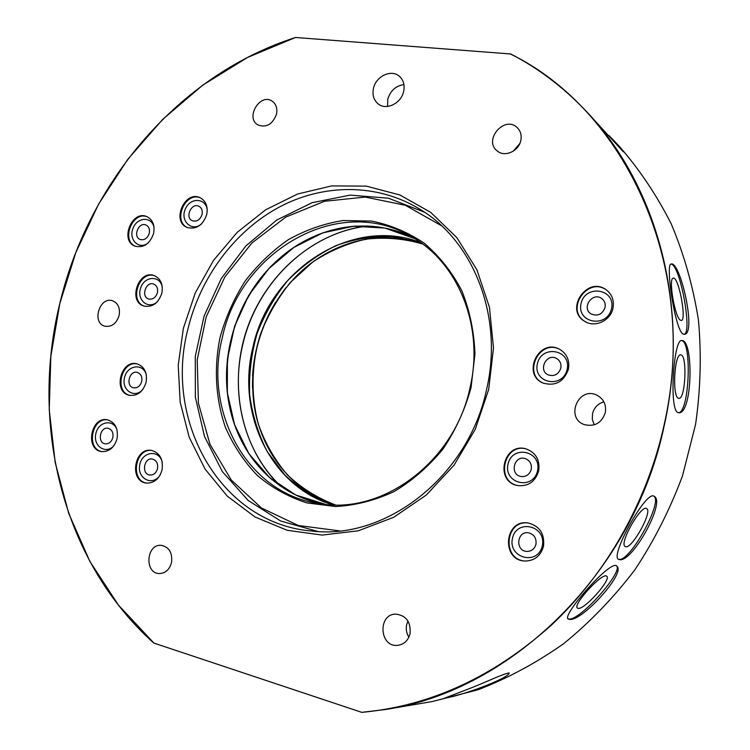 <?xml version="1.0" encoding="UTF-8"?>
<svg xmlns="http://www.w3.org/2000/svg" width="750" height="750" viewBox="0 0 750 750"><rect width="100%" height="100%" fill="white"/><g stroke="black" fill="none" stroke-linecap="round" stroke-linejoin="round"><path stroke-width="1.12" d="M361.791 712.359L385.809 709.462C511.35 690.759 634.303 572.091 664.453 424.528C690.684 306.769 656.587 184.153 585.722 110.728C563.25 87.15 538.312 68.25 510.909 54.056L510.384 53.953C625.219 109.659 700.012 267.459 664.219 424.462C647.288 501.656 606.375 573.684 551.213 625.275C493.341 677.006 430.2 706.041 361.791 712.359L153.975 643.116L118.397 605.053L89.859 561.375L68.728 513.403L55.181 462.441L49.238 409.725L50.831 356.438L59.775 303.694L75.806 252.581L98.587 204.15L127.706 159.422L162.656 119.409L202.819 85.106L247.472 57.487L295.406 37.528C178.706 74.878 88.537 182.1 59.747 303.703C29.944 424.922 62.231 561.056 153.694 642.984L153.975 643.116M295.725 37.5L510.384 53.953M119.1 315.553C116.391 323.644 111.647 327.197 104.859 326.203C91.388 322.959 99.628 296.025 112.631 300.787C118.172 303.216 120.328 308.137 119.1 315.553M171.478 562.781C169.453 569.644 165.459 573.234 159.506 573.562C144.225 573.778 146.119 543.778 161.231 545.325C169.247 547.078 172.659 552.9 171.478 562.781M407.963 621.038L406.669 624.666C405.741 629.166 406.481 633.347 408.872 637.209M410.044 633.787C408.131 640.631 403.997 644.484 397.622 645.356C379.303 647.391 377.559 613.875 395.906 614.119C406.303 615.553 411.019 622.116 410.044 633.787M603.881 401.85C597.9 403.65 594.103 407.606 592.491 413.728L592.312 419.494L594.244 424.856M605.297 412.688C601.65 423.047 594.675 427.022 584.381 424.613C564.966 418.106 578.353 386.062 596.747 395.091C603.647 398.794 606.497 404.662 605.297 412.688M519.853 143.438L513.337 151.134M520.809 140.503C518.784 151.322 504.572 157.528 497.203 150.928C483.103 140.391 504.244 115.2 517.031 127.444C520.575 130.828 521.841 135.178 520.809 140.503M276.488 114.216C272.569 124.369 266.391 127.95 257.953 124.959C245.006 117.947 260.025 92.644 272.147 101.137C276.15 104.044 277.594 108.403 276.488 114.216M403.931 84.572C395.719 85.847 390.328 90.759 387.75 99.319L387.6 106.434M403.678 91.331C401.353 103.256 386.456 110.634 378.356 104.044C373.791 100.312 372.159 95.128 373.444 88.491C375.787 76.434 391.069 68.991 399.178 76.116C403.425 79.856 404.925 84.928 403.678 91.331M605.044 307.538C605.709 303.675 604.547 300.637 601.556 298.406C592.266 291.647 581.166 308.241 591.131 313.95C597.666 316.556 602.297 314.419 605.044 307.538M560.812 368.184C561.516 363.731 560.006 360.45 556.294 358.322C546.253 352.959 537.806 370.706 548.362 374.953C554.391 376.659 558.544 374.4 560.812 368.184M612.984 308.194C610.659 320.672 594.938 327.984 584.888 321.441C564.038 309.956 587.044 275.466 606.141 289.772C612.047 294.319 614.334 300.469 612.984 308.194M535.959 544.256C534.516 549.066 531.403 551.456 526.641 551.428C515.053 550.828 516.863 530.916 528.319 532.772C534.047 534.216 536.597 538.05 535.959 544.256M578.456 608.438L577.378 608.081C572.344 604.612 603.319 571.228 606.816 576.337C611.391 579.45 585.225 609.028 578.456 608.438M567.891 618.731L569.456 619.059C580.772 619.697 623.184 571.978 616.594 565.95M569.859 619.444L568.041 618.909C561.788 615.084 611.784 558.019 616.894 566.184C626.053 573.066 582.337 621.028 569.859 619.444M157.5 468.712C156.15 473.053 153.591 475.162 149.822 475.041C141.197 474.244 143.869 457.35 152.344 459.037C156.497 460.275 158.222 463.5 157.5 468.712M162.009 470.147C159.272 478.959 154.088 483.263 146.466 483.066C128.728 481.547 134.259 446.841 151.613 450.45C160.003 453.009 163.472 459.572 162.009 470.147M141.694 381.516C140.194 386.128 137.475 388.219 133.528 387.806C125.287 386.297 129.281 370.031 137.316 372.403C140.963 373.772 142.416 376.809 141.694 381.516M146.044 382.472C143.006 391.819 137.494 396.112 129.506 395.325C112.547 392.325 120.778 358.941 137.222 363.909C144.572 366.731 147.516 372.919 146.044 382.472M157.434 292.706C155.738 297.647 152.803 299.747 148.613 298.997C140.625 296.728 145.997 280.988 153.694 284.072C156.9 285.572 158.147 288.441 157.434 292.706M161.841 293.184C158.409 303.234 152.447 307.519 143.944 306.056C127.537 301.519 138.562 269.194 154.322 275.634C160.781 278.7 163.284 284.55 161.841 293.184M202.069 214.462C200.147 219.816 196.931 221.925 192.413 220.772C184.584 217.734 191.363 202.369 198.844 206.231C201.684 207.834 202.762 210.581 202.069 214.462M206.747 214.537C202.847 225.412 196.312 229.725 187.153 227.456C171.056 221.325 184.95 189.778 200.259 197.803C205.988 201.075 208.153 206.662 206.747 214.537M568.425 369.206C563.869 381.778 555.497 386.419 543.309 383.147C521.306 374.662 538.819 337.809 559.481 349.228C566.859 353.606 569.841 360.262 568.425 369.206M531.244 469.369C529.509 474.722 525.984 477.084 520.688 476.438C509.466 474.291 514.097 455.175 525.019 458.512C529.866 460.331 531.947 463.941 531.244 469.369M538.688 471.009C535.209 481.819 528.122 486.656 517.453 485.512C494.109 481.397 503.738 441.703 526.284 448.969C535.969 452.747 540.103 460.097 538.688 471.009M112.828 437.616C111.459 441.966 108.919 444.047 105.225 443.85C96.975 442.875 100.022 426.441 108.103 428.278C111.984 429.525 113.559 432.638 112.828 437.616M670.875 264.141C679.697 263.147 692.784 332.438 684.15 334.406M682.819 333.9C674.888 328.856 665.212 263.512 671.109 264.056C679.969 260.259 696.778 332.972 684.553 334.369L682.819 333.9M678.291 398.194C672.075 396.094 674.409 353.597 680.662 354.9C687.459 354.028 685.631 399.45 678.919 398.372L678.291 398.194M678.441 412.706C689.278 413.241 692.306 341.062 681.469 340.575M677.803 412.5C668.953 409.603 673.603 338.522 681.694 340.556C693.844 339.103 692.55 414.469 678.769 412.744L677.803 412.5M385.809 709.462L432.572 701.475L477.872 689.831C507.741 678.328 536.334 662.934 563.663 643.659C589.903 622.294 613.612 597.703 634.809 569.906C654.234 540.553 670.134 509.184 682.519 475.791L695.588 424.322C700.603 389.269 701.55 354.506 698.438 320.034C693.047 286.181 683.962 254.072 671.156 223.716C656.447 194.719 638.831 168.553 618.309 145.219L609.066 135.6M444.459 698.222C462.769 695.503 508.603 678.281 509.25 672.994C505.331 672.909 485.522 682.228 472.669 687.337L444.459 698.222M585.722 110.728L623.391 151.856L614.325 141.009M619.528 559.631C632.166 562.866 666.197 501.506 654.113 496.284C646.416 489.347 609.684 556.209 618.478 559.312L619.528 559.631M149.278 233.259C147.487 238.359 144.459 240.45 140.203 239.503C132.544 236.869 138.619 221.578 145.969 225.009C148.875 226.528 149.981 229.275 149.278 233.259M117.009 438.863C118.491 428.747 115.303 422.4 107.475 419.831C90.938 415.959 84.647 449.691 101.597 451.584C109.097 451.931 114.234 447.684 117.009 438.863M153.6 233.428C155.016 225.356 152.794 219.769 146.934 216.656C131.897 209.522 119.438 240.909 135.188 246.216C143.822 248.063 149.953 243.797 153.6 233.428M543.497 546.375C544.809 533.869 539.728 526.078 528.244 523.003C504.563 518.775 500.738 560.156 524.812 561.038C534.384 560.944 540.619 556.059 543.497 546.375M488.7 389.4L475.284 429.272L454.031 465.197L426.262 495.075L393.722 517.284L358.35 530.775L322.181 535.078L287.166 530.288L255.056 516.994L227.306 496.181L205.069 469.106L189.188 437.231L180.159 402.094L178.228 365.278L183.347 328.387L195.262 292.95L213.469 260.456L237.244 232.303L265.669 209.784L297.591 194.006L331.659 185.906L366.337 186.131L399.956 195L430.734 212.391L456.938 237.722L476.953 269.897L489.45 307.312L493.491 347.925L488.7 389.4M187.809 329.475C163.763 421.613 220.912 524.175 312.666 531.122C386.447 539.906 468.703 476.062 486.647 389.213C503.587 316.884 473.672 241.275 420.103 209.353C377.062 182.944 322.997 183.525 278.409 207.544C233.85 231.872 200.119 277.922 187.809 329.475M470.072 387.534C454.959 460.744 384.272 513.862 321.844 503.991C248.559 495.741 202.922 412.931 222.272 337.856C239.925 251.184 338.559 193.397 411.141 236.55C457.941 262.041 484.5 326.278 470.072 387.534M653.831 496.144C663.441 501.262 630.112 561.759 619.041 559.35L618.291 559.172M625.781 546.759C632.419 548.484 652.922 511.078 646.669 508.612C641.203 504.103 618.638 544.003 625.2 546.562L625.781 546.759M680.306 320.156L681.366 320.475C686.953 320.091 678.478 275.878 673.237 278.147C668.222 278.119 674.747 316.988 680.306 320.156M471.038 387.628L474.966 354.028C474.113 331.594 469.706 310.434 461.747 290.578C451.931 271.978 439.453 256.209 424.322 243.272C408.038 232.275 390.487 224.878 371.663 221.081L343.116 220.528C324.019 223.556 305.812 229.922 288.478 239.606C272.016 250.997 257.541 264.853 245.072 281.184C234 298.603 225.666 317.316 220.078 337.322C213.806 367.772 215.569 398.906 225.384 427.228C233.334 445.434 243.994 461.522 257.362 475.481C272.091 487.884 288.628 497.034 306.975 502.931L335.756 506.55C355.622 505.406 375.075 500.409 394.125 491.55C412.472 480.562 428.756 466.388 442.997 449.034C455.625 430.209 464.981 409.744 471.038 387.628M611.522 308.588C615.956 288.712 585.141 283.959 581.044 303.619C576.459 323.222 607.219 328.509 611.522 308.588M567.141 369.366C571.575 349.613 541.472 344.25 537.375 363.797C532.8 383.287 562.837 389.175 567.141 369.366M606.375 289.941C587.381 276.169 564.825 309.984 585.141 321.591M162.281 462.45C159.384 448.969 141.581 451.406 139.65 465.375C137.147 479.278 153.45 486.694 160.378 474.6M152.034 450.525C135.113 447.609 129.787 481.05 146.888 483.113M146.363 375.188C143.644 362.906 127.397 364.744 124.538 377.512C121.144 390.15 134.756 399.122 142.875 389.4M137.634 364.031C121.575 359.803 113.662 391.913 129.928 395.409M162.3 287.325C160.434 275.166 144.544 275.738 140.662 287.953C136.275 299.991 148.5 310.172 157.397 301.688M154.725 275.794C139.275 270.131 128.681 301.209 144.366 306.178M207.244 210.825C206.85 198.047 190.463 196.716 185.391 208.884C179.822 220.828 191.728 232.247 201.403 224.025M200.644 197.991C185.578 190.781 172.209 221.119 187.556 227.616M559.744 349.359C539.259 338.456 522.084 374.587 543.581 383.259M537.516 470.775C541.978 450.919 512.147 444.469 508.022 464.128C503.419 483.703 533.184 490.688 537.516 470.775M526.556 449.053C504.291 442.247 494.85 481.163 517.734 485.569M147.338 216.834C132.572 210.534 120.609 240.647 135.6 246.366M154.059 227.747C152.213 216.328 137.325 216.75 133.041 228.197C128.306 239.456 138.778 250.116 147.928 243.169M107.897 419.925C91.781 416.784 85.744 449.194 102.028 451.641M117.028 429.9C113.278 418.387 97.809 421.603 95.738 434.184C93.15 446.691 106.537 454.884 114.188 445.294M528.516 523.05C505.172 519.234 501.422 559.837 525.094 561.047M542.297 545.85C546.797 525.741 516.628 518.419 512.466 538.331C507.816 558.15 537.928 566.025 542.297 545.85M424.547 212.222L388.434 198.206L350.147 195.113L312.169 202.669L276.778 220.031L245.934 245.869L221.287 278.512L204.103 316.05L195.281 356.381L195.375 397.294L204.506 436.472L222.366 471.619L248.184 500.475L280.659 520.997L317.944 531.497M252.553 375.956C254.166 349.528 261.853 324.975 275.606 302.288M252.516 388.191C252.113 350.738 263.316 317.166 286.144 287.475M295.2 482.362C271.913 461.212 258.038 434.259 253.594 401.484C248.878 353.972 262.678 312.638 294.994 277.491C318.234 253.959 345.525 240.75 376.847 237.844M294.994 277.491C328.406 242.634 379.125 228.169 422.541 243.975C404.044 238.575 385.209 236.972 366.028 239.156C347.109 243.45 329.334 251.072 312.712 262.031L290.55 282.216C277.753 298.05 267.656 315.572 260.269 334.809C251.325 364.35 250.641 395.503 258.469 424.491C265.172 443.231 274.8 460.003 287.344 474.806C301.369 488.072 317.391 498.113 335.409 504.909M421.041 242.878L392.906 236.484C373.519 235.828 354.544 238.875 335.981 245.644C318.094 254.362 301.997 266.025 287.691 280.631C274.725 296.597 264.506 314.297 257.044 333.731C251.334 353.747 248.869 374.034 249.637 394.584C252.3 414.862 258.169 433.856 267.225 451.575L284.766 474.938C299.016 488.231 315.281 498.206 333.553 504.881M420.459 242.475C350.981 215.756 268.856 270.759 252.844 347.569C236.269 413.653 270.947 486.938 332.85 504.862M368.541 226.031C309.084 231.853 256.444 283.303 242.625 345.206C230.316 396.647 244.931 453.056 281.475 486.806M367.031 225.966C313.031 232.519 264.919 275.391 246.572 330.234C228.291 385.087 240.994 448.266 280.219 485.953M227.634 394.847C223.172 346.069 237.384 303.516 270.262 267.197M271.856 479.569C249.956 460.566 235.838 436.163 229.528 406.359C218.428 354.028 238.378 294.3 278.681 259.134C301.641 239.1 327.581 228.075 356.512 226.05M278.681 259.134C316.425 225.244 371.212 215.559 414.506 238.547L384.862 228.066L353.616 226.247L322.697 232.903L293.888 247.397L268.772 268.697L248.672 295.491L234.628 326.241L227.381 359.269L227.344 392.756L234.628 424.875L248.944 453.769L269.662 477.675L295.734 494.991L325.725 504.422C277.312 496.781 239.334 456.131 229.528 406.359M441.562 225.778L405.309 205.256L365.222 197.072L324.422 201.291L285.806 217.088L251.916 242.972L224.85 276.975L206.241 316.762L197.213 359.756L198.422 403.191L209.953 444.253L231.337 480.075L261.422 507.966L298.378 525.506L339.684 530.887M253.594 401.484C259.359 449.419 291.216 491.456 335.419 504.909M261.75 276.9C252.759 288.113 245.391 300.384 239.644 313.725M231.159 339.103C227.766 353.062 226.256 367.144 226.641 381.356"/></g></svg>
